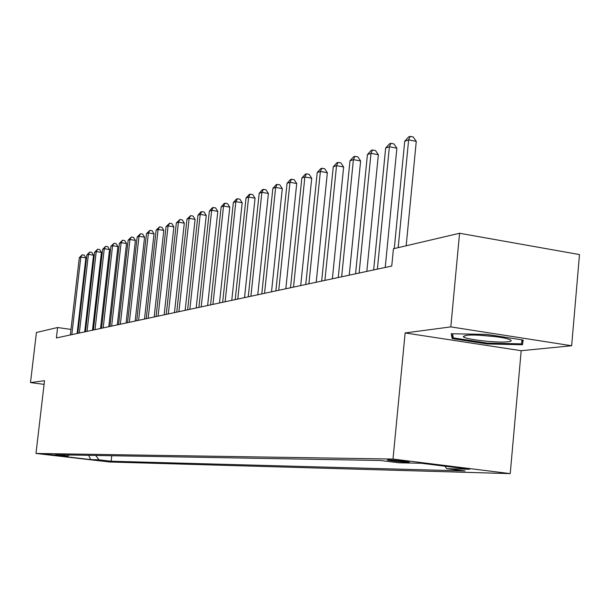 <?xml version="1.0" encoding="UTF-8"?>
<svg xmlns="http://www.w3.org/2000/svg" width="610" height="610" viewBox="0 0 610 610"><rect width="100%" height="100%" fill="white"/><g stroke="black" fill="none" stroke-linecap="round" stroke-linejoin="round"><path stroke-width="0.91" d="M388.105 459.856L387.289 460.115C393.351 461.175 400.419 461.93 408.502 462.38L409.356 462.113C403.187 461.046 396.103 460.298 388.105 459.856M571.646 345.748L450.813 326.891L405.132 332.946L521.184 350.704L571.646 345.748L579.5 254.576L459.566 233.256L393.427 248.766L391.75 266.059L56.379 337.948L57.599 327.517L36.425 332.481L30.5 382.584L44.088 384.361M521.184 350.704L510.234 473.619L109.64 462.006L35.982 453.451L393.008 459.063L510.234 473.619M57.599 455.586L44.82 454.153L57.63 455.327M95.686 455.449L98.988 459.803L111.134 461.221L465.079 470.958L446.695 468.686L444.926 466.208M98.988 459.803L90.768 459.597L59.986 456.021L67.786 456.181L69.235 454.984M446.695 468.686L469.639 469.273L421.152 463.257L399.184 462.822L380.243 460.481L55.419 454.74L67.786 456.181M450.813 326.891L459.566 233.256M405.132 332.946L393.008 459.063M35.982 453.451L44.515 380.724L30.5 382.584M85.507 331.504L84.752 331.398M78.141 330.452L77.485 330.361M70.981 329.43L57.599 327.517M111.134 461.221L111.752 455.739M88.625 455.327L90.768 459.597M487.009 334.417L451.217 333.746L452.17 338.573L487.291 343.956L522.511 344.757L523.189 340.044L487.009 334.417M522.93 339.999L522.511 344.757M487.375 343.11L487.291 343.956M452.589 334.112L452.17 338.573M77.119 333.502L85.873 257.893L80.817 257.092L71.82 334.638M79.323 257.626L82.197 254.782L80.817 257.092L79.323 257.626L70.341 334.951M82.197 254.782L84.218 255.102L85.873 257.893M84.691 331.878L93.536 255.186L88.412 254.37L79.323 333.029M86.879 254.919L89.807 252.037L88.412 254.37L86.879 254.919L77.805 333.357M89.807 252.037L91.851 252.365L93.536 255.186M92.484 330.208L101.42 252.403L96.235 251.572L87.047 331.375M94.657 252.143L97.638 249.208L96.235 251.572L94.657 252.143L85.484 331.71M97.638 249.208L99.712 249.543L101.42 252.403M100.513 328.485L109.541 249.543L104.287 248.697L95 329.667M102.655 249.276L105.698 246.303L104.287 248.697L102.655 249.276L93.391 330.01M105.698 246.303L107.795 246.638L109.541 249.543M108.778 326.716L117.905 246.592L112.583 245.731L103.189 327.913M110.906 246.333L114.001 243.298L112.583 245.731L110.906 246.333L101.534 328.264M114.001 243.298L116.129 243.649L117.905 246.592M507.916 341.768C512.453 341.196 512.301 340.212 507.451 338.809C498.637 336.285 474.122 334.227 466.33 335.34L463.318 336.506C462.967 339.175 497.066 343.194 507.916 341.768M522.038 339.861L521.481 343.872L487.352 343.11L453.314 337.879L452.521 333.769M479.231 335.21L495.701 336.674M117.303 324.886L126.522 243.55L121.131 242.673L111.638 326.098M119.4 243.291L122.557 240.21L121.131 242.673L119.4 243.291L109.93 326.464M122.557 240.21L124.715 240.569L126.522 243.55M126.087 323.003L135.412 240.416L129.938 239.524L120.345 324.238M128.153 240.157L131.379 237.031L129.938 239.524L128.153 240.157L118.584 324.611M131.379 237.031L133.567 237.389L135.412 240.416M135.153 321.058L144.578 237.183L139.027 236.276L129.335 322.309M137.189 236.932L140.475 233.744L139.027 236.276L137.189 236.932L127.513 322.698M140.475 233.744L142.694 234.11L144.578 237.183M144.509 319.053L154.033 233.851L148.413 232.921L138.607 320.319M146.514 233.6L149.869 230.351L148.413 232.921L146.514 233.6L136.731 320.723M149.869 230.351L152.119 230.725L154.033 233.851M154.17 316.986L163.8 230.405L158.097 229.452L148.184 318.267M156.137 230.153L159.561 226.851L158.097 229.452L156.137 230.153L146.248 318.687M159.561 226.851L161.841 227.233L163.8 230.405M164.151 314.844L173.888 226.851L168.101 225.875L158.081 316.148M166.072 226.6L169.58 223.237L168.101 225.875L166.072 226.6L156.076 316.575M169.58 223.237L171.89 223.626L173.888 226.851M174.468 312.633L184.311 223.168L178.448 222.177L168.314 313.952M176.351 222.924L179.927 219.501L178.448 222.177L176.351 222.924L166.24 314.394M179.927 219.501L182.276 219.897L184.311 223.168M185.143 310.345L195.101 219.371L189.146 218.35L178.898 311.687M186.973 219.127L190.633 215.635L189.146 218.35L186.973 219.127L176.748 312.145M190.633 215.635L193.012 216.047L195.101 219.371M196.184 307.981L206.256 215.437L200.21 214.392L189.847 309.339M197.968 215.2L200.812 211.96L201.712 211.639L200.21 214.392L197.968 215.2L187.628 309.811M201.712 211.639L204.129 212.051L206.256 215.437M207.629 305.526L217.808 211.357L211.67 210.297L201.193 306.906M209.344 211.129L212.25 207.835L213.18 207.499L211.67 210.297L209.344 211.129L198.89 307.402M213.18 207.499L215.627 207.926L217.808 211.357M219.478 302.987L229.779 207.141L223.55 206.05L212.943 304.39M221.14 206.912L224.091 203.557L225.06 203.206L223.55 206.05L221.14 206.912L210.557 304.901M225.06 203.206L227.545 203.641L229.779 207.141M231.769 300.349L242.185 202.764L235.856 201.651L225.136 301.775M233.356 202.543L236.375 199.127L237.374 198.761L235.856 201.651L233.356 202.543L222.658 302.301M237.374 198.761L239.905 199.211L242.185 202.764M244.518 297.619L255.056 198.219L248.628 197.083L237.778 299.06M246.036 198.006L249.116 194.521L250.153 194.148L248.628 197.083L246.036 198.006L235.208 299.617M250.153 194.148L252.723 194.605L255.056 198.219M257.763 294.783L268.415 193.507L261.881 192.341L250.908 296.246M259.189 193.301L262.338 189.748L263.413 189.359L261.881 192.341L259.189 193.301L248.247 296.818M263.413 189.359L266.021 189.832L268.415 193.507M271.519 291.832L282.293 188.612L275.651 187.415L264.557 293.326M272.861 188.414L276.071 184.792L277.192 184.388L275.651 187.415L272.861 188.414L261.781 293.921M277.192 184.388L279.845 184.868L282.293 188.612M285.823 288.766L296.719 183.526L289.971 182.298L278.747 290.284M287.066 183.335L290.345 179.637L291.511 179.218L289.971 182.298L287.066 183.335L275.865 290.901M291.511 179.218L294.211 179.714L296.719 183.526M300.707 285.571L311.725 178.234L304.87 176.969L293.509 287.119M301.843 178.051L305.198 174.277L306.411 173.842L304.87 176.969L301.843 178.051L290.512 287.76M306.411 173.842L309.148 174.346L311.725 178.234M316.209 282.255L327.356 172.721L320.38 171.425L308.896 283.818M317.223 172.554L320.662 168.696L321.927 168.238L320.38 171.425L317.223 172.554L305.762 284.489M321.927 168.238L324.711 168.756L327.356 172.721M332.366 278.785L343.643 166.98L336.545 165.645L324.924 280.387M333.258 166.82L336.773 162.878L338.085 162.405L336.545 165.645L333.258 166.82L321.668 281.08M338.085 162.405L340.921 162.939L343.643 166.98M349.225 275.171L360.624 160.987L353.404 159.614L341.653 276.795M349.972 160.842L353.571 156.816L354.944 156.32L353.404 159.614L349.972 160.842L338.253 277.527M354.944 156.32L357.834 156.869L360.624 160.987M366.831 271.404L378.36 154.734L371.002 153.323L359.122 273.051M367.426 154.604L371.109 150.479L372.542 149.961L371.002 153.323L367.426 154.604L355.569 273.814M372.542 149.961L375.486 150.533L378.36 154.734M385.23 267.454L396.881 148.2L389.393 146.743L377.384 269.14M385.65 148.085L389.432 143.868L390.934 143.327L389.393 146.743L385.65 148.085L373.663 269.94M390.934 143.327L393.923 143.907L396.881 148.2M406.176 245.769L416.264 141.368L408.639 139.865L398.178 247.652M404.72 141.268L408.593 136.953L410.164 136.381L408.639 139.865L404.72 141.268L394.281 248.56M410.164 136.381L413.214 136.983L416.264 141.368M465.674 335.431L463.318 336.506"/></g></svg>
